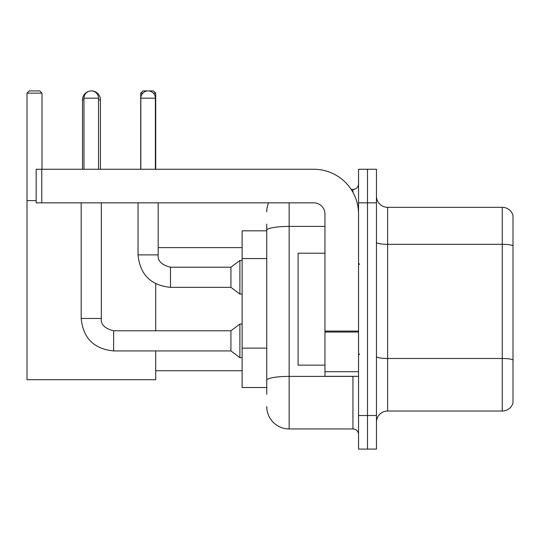<?xml version="1.0" encoding="UTF-8"?>
<svg xmlns="http://www.w3.org/2000/svg" width="540" height="540" viewBox="0 0 540 540"><rect width="100%" height="100%" fill="white"/><g stroke="black" fill="none" stroke-linecap="round" stroke-linejoin="round"><path stroke-width="0.81" d="M266.753 230.823L242.129 230.823L242.129 387.524L266.753 387.524M266.753 394.24L266.753 224.107M358.54 415.51L358.54 449.091L367.49 449.091L367.49 415.51L367.49 449.091L376.448 449.091L376.448 415.51L367.49 415.51L367.49 202.844L367.49 415.51L358.54 415.51L358.54 202.844L367.49 202.844L367.49 169.263L367.49 202.844L376.448 202.844L376.448 415.51M376.448 202.844L376.448 169.263L358.54 169.263L358.54 202.844M289.143 202.844L289.143 428.942L352.937 428.942L352.937 376.333M351.155 189.412L352.937 189.412A5.596 5.596 0 0 0 358.54 183.816M266.753 251.856L266.753 230.297A22.383 3.888 180 0 1 289.143 226.409L324.959 226.409M358.54 434.538A5.596 5.596 0 0 0 352.937 428.942M266.753 211.795A22.383 22.383 0 0 1 268.623 202.844M289.143 428.942A22.383 22.383 0 0 1 266.753 406.553M376.448 422.226A11.191 11.191 0 0 1 387.639 411.035L502.254 411.035L502.254 207.32L387.639 207.32A11.191 11.191 0 0 1 376.448 196.128A11.191 11.191 0 0 0 387.639 207.32L387.639 411.035M513 215.379A11.191 11.191 0 0 0 502.254 207.32A11.191 11.191 0 0 1 513 215.379L513 402.975A11.191 11.191 0 0 1 502.254 411.035M82.519 169.263L82.519 99.866A8.957 8.957 0 0 1 89.242 91.192M91.355 90.916A8.957 8.957 0 0 1 91.469 90.909A8.957 8.957 0 0 1 100.427 99.866L98.523 99.866M100.427 169.263L100.427 99.866M155.722 350.926L155.722 379.694L27 379.694L27 93.15L29.241 90.909L39.758 90.909L41.998 93.15L27 93.15M41.998 169.263L41.998 93.15M27 200.603L36.18 200.603M155.722 330.777L155.722 283.79M142.857 93.15L140.724 93.15L142.958 90.909L153.482 90.909L155.722 93.15L155.722 169.263M155.722 93.15L153.36 93.15M140.724 93.15L140.724 169.263M83.97 169.263L83.97 98.186A7.277 7.277 0 0 1 91.247 90.909A7.277 7.277 0 0 1 98.523 98.186L98.523 169.263M81.176 202.844L81.176 318.465L101.324 318.465C100.642 324.439 104.747 328.543 113.636 330.777L230.938 330.777L230.938 350.926L113.636 350.926L113.636 330.777C104.747 328.543 100.642 324.439 101.324 318.465L101.324 202.844M230.938 330.777L239.888 324.061L239.888 357.642L242.129 357.642M140.832 169.263L140.832 98.186A7.277 7.277 0 0 1 148.108 90.909A7.277 7.277 0 0 1 155.385 98.186L155.385 169.263M170.492 287.348C150.802 285.404 139.982 274.583 138.038 254.887C139.982 274.583 150.802 285.404 170.492 287.348C150.802 285.404 139.982 274.583 138.038 254.887C139.982 274.583 150.802 285.404 170.492 287.348C150.802 285.404 139.982 274.583 138.038 254.887L158.18 254.887C157.505 260.861 161.608 264.965 170.492 267.199L230.938 267.199L230.938 287.348L170.492 287.348L170.492 267.219M230.938 267.199L239.888 260.489L239.888 294.064L242.129 294.064M358.54 376.333L324.959 376.333L324.959 331.074L358.54 331.074M358.54 214.036A44.773 44.773 0 0 0 313.767 169.263L41.776 169.263L41.776 202.844L313.767 202.844A11.191 11.191 0 0 1 324.959 214.036L324.959 331.074M41.776 202.844L36.18 202.844L36.18 169.263L41.776 169.263M324.959 253.213L298.094 253.213L298.094 365.141L324.959 365.141M266.753 258.572L242.129 258.572M266.753 348.118L242.129 348.118M354.881 376.333A5.596 0.972 0 0 1 352.937 376.394L289.143 376.394A22.383 3.888 180 0 0 266.753 380.281M352.937 192.362L352.937 189.412M513 245.714A11.191 1.944 180 0 0 502.254 244.316L387.639 244.316A11.191 1.944 0 0 1 376.448 242.372M513 359.883A11.191 1.944 180 0 0 502.254 358.486L387.639 358.486A11.191 1.944 -0 0 1 376.448 356.542M83.97 99.866L82.519 99.866M83.97 98.186L98.523 98.186M158.18 202.844L158.18 254.887C157.505 260.861 161.608 264.965 170.492 267.199C161.608 264.965 157.505 260.861 158.18 254.887C157.505 260.861 161.608 264.965 170.492 267.199C161.608 264.965 157.505 260.861 158.18 254.887L158.159 254.887M140.832 98.186L155.385 98.186M358.54 332.046L324.959 332.046M324.959 371.709L358.54 371.709M155.722 370.737L242.129 370.737M158.18 247.617L242.129 247.617M81.176 318.465C83.12 338.162 93.94 348.982 113.636 350.926C93.94 348.982 83.12 338.162 81.176 318.465C83.12 338.162 93.94 348.982 113.636 350.926C93.94 348.982 83.12 338.162 81.176 318.465C83.12 338.162 93.94 348.982 113.636 350.926M101.324 318.465C100.642 324.439 104.747 328.543 113.636 330.777C104.747 328.543 100.642 324.439 101.324 318.465C100.642 324.439 104.747 328.543 113.636 330.777M230.938 350.926L239.888 357.642M239.888 324.061L242.129 324.061M230.938 287.348L239.888 294.064M138.038 254.887L138.038 202.844M239.888 260.489L242.129 260.489M359.654 264.404L358.54 263.284M359.654 353.95L358.54 355.064"/></g></svg>
